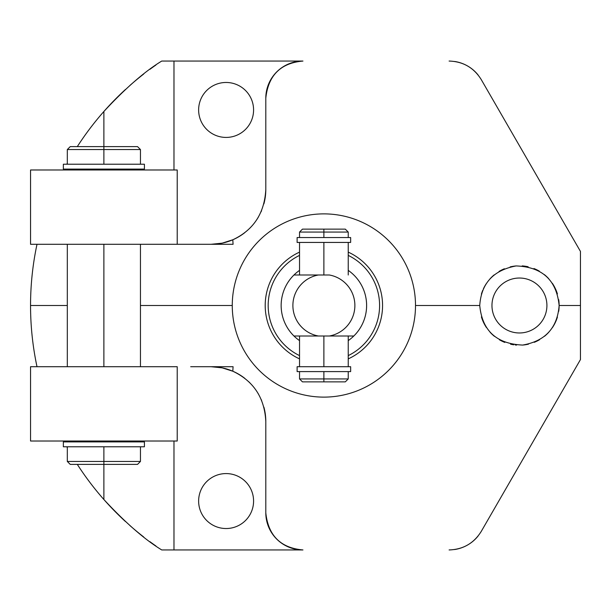 <?xml version="1.0" encoding="UTF-8"?>
<svg xmlns="http://www.w3.org/2000/svg" width="611" height="611" viewBox="0 0 611 611"><rect width="100%" height="100%" fill="white"/><g stroke="black" fill="none" stroke-linecap="round" stroke-linejoin="round"><path stroke-width="0.92" d="M478.138 535.962A37.156 37.156 0 0 1 454.653 549.526M155.95 546.005A293.333 293.333 0 0 1 149.901 541.667A293.333 293.333 0 0 0 155.95 546.005M143.707 536.977A293.333 293.333 0 0 1 129.937 525.567A293.333 293.333 0 0 0 143.707 536.977M299.833 549.808A37.156 37.156 0 0 0 302.957 549.946L161.739 549.946C144.708 539.559 125.423 522.756 103.885 499.523L103.885 464.391L70.25 464.391L67.317 461.458L103.885 461.458L103.885 446.786L103.885 464.391L70.25 464.391L103.885 464.391L103.885 461.458L67.317 461.458L67.317 446.786L63.704 446.786L144.074 446.786L140.454 446.786L140.454 461.458L103.885 461.458L140.454 461.458L137.521 464.391L103.885 464.391L103.885 499.523A293.333 293.333 0 0 1 77.307 464.391A293.333 293.333 0 0 0 125.492 521.565A293.333 293.333 0 0 1 103.885 499.523C125.423 522.756 144.708 539.559 161.739 549.946L302.957 549.946C280.602 547.968 268.221 535.58 265.8 512.789L265.8 421.46C264.601 397.822 253.603 381.073 232.806 371.221L233.081 366.707L190.685 366.707L233.081 366.707L232.806 371.221L222.16 367.845L211.047 366.707A54.753 54.753 0 0 1 244.889 378.415A54.753 54.753 0 0 0 211.047 366.707L222.16 367.845L232.806 371.221C253.603 381.073 264.601 397.822 265.8 421.46L265.8 512.789A37.156 37.156 0 0 0 297.213 549.495M454.653 61.474A37.156 37.156 0 0 1 478.138 75.038M232.264 305.5A91.619 91.619 0 0 1 323.883 213.881A91.619 91.619 0 0 1 415.503 305.5A91.619 91.619 0 0 1 323.883 397.119A91.619 91.619 0 0 1 232.264 305.5L140.454 305.5L232.264 305.5A91.619 91.619 0 0 0 323.883 397.119A91.619 91.619 0 0 0 415.503 305.5A91.619 91.619 0 0 0 323.883 213.881A91.619 91.619 0 0 0 232.264 305.5M348.232 358.878A58.664 58.664 0 0 0 348.232 252.122A58.664 58.664 0 0 1 348.232 358.878M299.535 252.122A58.664 58.664 0 0 0 299.535 358.878A58.664 58.664 0 0 1 299.535 252.122M37.004 244.293A293.333 293.333 0 0 0 37.004 366.707A293.333 293.333 0 0 1 37.004 244.293M63.735 441.02A293.333 293.333 0 0 0 64.193 441.898A293.333 293.333 0 0 1 63.735 441.02M66.82 446.786A293.333 293.333 0 0 0 67.317 447.687A293.333 293.333 0 0 1 66.82 446.786M297.213 61.505A37.156 37.156 0 0 0 265.8 98.211L265.8 189.54C264.464 213.361 253.466 230.103 232.806 239.779L222.16 243.155L211.047 244.293A54.753 54.753 0 0 0 244.751 232.684A54.753 54.753 0 0 1 211.047 244.293L222.16 243.155L232.806 239.779L233.081 244.293L177.221 244.293L233.081 244.293L232.806 239.779C253.466 230.103 264.464 213.361 265.8 189.54L265.8 98.211C268.229 75.413 280.609 63.025 302.957 61.054L161.739 61.054C144.738 71.418 125.454 88.221 103.885 111.477A293.333 293.333 0 0 1 125.492 89.435M129.983 85.395A293.333 293.333 0 0 1 143.722 74.015M149.909 69.326A293.333 293.333 0 0 1 155.95 64.995M103.885 111.477A293.333 293.333 0 0 0 77.307 146.609A293.333 293.333 0 0 1 103.885 111.477L103.885 146.609L70.25 146.609L137.521 146.609L140.454 149.542L103.885 149.542L140.454 149.542L140.454 164.214L144.074 164.214L63.704 164.214L67.317 164.214L67.317 149.542L103.885 149.542L103.885 146.609L103.885 164.214L103.885 149.542L67.317 149.542L70.25 146.609L103.885 146.609L103.885 111.477C125.454 88.221 144.738 71.418 161.739 61.054L302.957 61.054A37.156 37.156 0 0 0 299.841 61.184M67.317 163.313A293.333 293.333 0 0 0 66.82 164.214A293.333 293.333 0 0 1 67.317 163.313M64.193 169.102A293.333 293.333 0 0 0 63.735 169.98A293.333 293.333 0 0 1 64.193 169.102M580.45 251.411L481.277 79.636L580.45 251.411L580.45 305.5L580.45 251.411M580.45 359.589L580.45 305.5L559.134 305.5C556.568 280.105 542.232 266.923 516.119 265.938C493.352 270.199 481.224 283.389 479.742 305.5L415.503 305.5L479.742 305.5C482.155 330.658 496.445 343.848 522.604 345.07C545.226 341.137 557.4 327.947 559.134 305.5L580.45 305.5L580.45 359.589L481.277 531.364L580.45 359.589M66.53 244.293L67.317 244.293L67.317 366.707L66.714 366.707M159.586 366.707L140.454 366.707L140.454 244.293L159.448 244.293M449.1 61.054C463.138 61.52 473.861 67.714 481.277 79.636C473.861 67.714 463.138 61.52 449.1 61.054M67.317 305.5L30.55 305.5L67.317 305.5M481.277 531.364C473.861 543.286 463.138 549.48 449.1 549.946C463.138 549.48 473.861 543.286 481.277 531.364M491.962 305.5A27.472 27.472 0 0 0 519.434 332.972A27.472 27.472 0 0 0 546.914 305.5A27.472 27.472 0 0 0 519.434 278.028A27.472 27.472 0 0 0 491.962 305.5A27.472 27.472 0 0 0 519.434 332.972A27.472 27.472 0 0 0 546.914 305.5A27.472 27.472 0 0 0 519.434 278.028A27.472 27.472 0 0 0 491.962 305.5M559.134 305.5A39.7 39.7 0 0 1 558.706 311.343A39.7 39.7 0 0 0 559.134 305.5C556.568 280.105 542.232 266.923 516.119 265.938C493.352 270.199 481.224 283.389 479.742 305.5C482.155 330.658 496.445 343.848 522.604 345.07C545.226 341.137 557.4 327.947 559.134 305.5A39.7 39.7 0 0 0 558.698 299.65A39.7 39.7 0 0 1 559.134 305.5M557.415 317.063A39.7 39.7 0 0 1 552.397 327.626A39.7 39.7 0 0 0 557.415 317.063M548.754 332.262A39.7 39.7 0 0 1 544.462 336.31A39.7 39.7 0 0 0 548.754 332.262M539.582 339.708A39.7 39.7 0 0 1 534.251 342.328A39.7 39.7 0 0 0 539.582 339.708M528.538 344.138A39.7 39.7 0 0 1 522.604 345.07A39.7 39.7 0 0 0 528.538 344.138M516.57 345.093A39.7 39.7 0 0 1 515.294 344.978A39.7 39.7 0 0 0 516.57 345.093M513.775 344.795A39.7 39.7 0 0 1 510.59 344.199A39.7 39.7 0 0 0 513.775 344.795M504.801 342.404A39.7 39.7 0 0 1 499.37 339.754A39.7 39.7 0 0 0 504.801 342.404M494.406 336.31A39.7 39.7 0 0 1 490.06 332.201A39.7 39.7 0 0 0 494.406 336.31M486.394 327.496A39.7 39.7 0 0 1 481.415 316.903A39.7 39.7 0 0 0 486.394 327.496M481.399 294.151A39.7 39.7 0 0 1 482.751 290.324A39.7 39.7 0 0 0 481.399 294.151M483.446 288.743A39.7 39.7 0 0 1 486.287 283.664A39.7 39.7 0 0 0 483.446 288.743M489.877 279.006A39.7 39.7 0 0 1 494.139 274.904A39.7 39.7 0 0 0 489.877 279.006M499.027 271.452A39.7 39.7 0 0 1 504.396 268.764A39.7 39.7 0 0 0 499.027 271.452M510.139 266.908A39.7 39.7 0 0 1 513.4 266.266A39.7 39.7 0 0 0 510.139 266.908M513.767 266.213A39.7 39.7 0 0 1 516.119 265.938A39.7 39.7 0 0 0 513.767 266.213M522.176 265.9A39.7 39.7 0 0 1 528.156 266.77A39.7 39.7 0 0 0 522.176 265.9M533.938 268.542A39.7 39.7 0 0 1 539.337 271.154A39.7 39.7 0 0 0 533.938 268.542M544.294 274.553A39.7 39.7 0 0 1 548.647 278.616A39.7 39.7 0 0 0 544.294 274.553M552.336 283.283A39.7 39.7 0 0 1 555.009 287.88A39.7 39.7 0 0 0 552.336 283.283M555.269 288.423A39.7 39.7 0 0 1 557.408 293.914A39.7 39.7 0 0 0 555.269 288.423M198.628 501.058A27.472 27.472 0 0 0 226.108 528.53A27.472 27.472 0 0 0 253.58 501.058A27.472 27.472 0 0 0 226.108 473.578A27.472 27.472 0 0 0 198.628 501.058A27.472 27.472 0 0 0 226.108 528.53A27.472 27.472 0 0 0 253.58 501.058A27.472 27.472 0 0 0 226.108 473.578A27.472 27.472 0 0 0 198.628 501.058M198.628 109.942A27.472 27.472 0 0 0 226.108 137.422A27.472 27.472 0 0 0 253.58 109.942A27.472 27.472 0 0 0 226.108 82.47A27.472 27.472 0 0 0 198.628 109.942A27.472 27.472 0 0 0 226.108 137.422A27.472 27.472 0 0 0 253.58 109.942A27.472 27.472 0 0 0 226.108 82.47A27.472 27.472 0 0 0 198.628 109.942M265.8 189.54A54.753 54.753 0 0 1 263.883 203.898A54.753 54.753 0 0 0 265.8 189.54M261.561 210.673A54.753 54.753 0 0 1 261.05 211.841A54.753 54.753 0 0 0 261.561 210.673M258.4 217.027A54.753 54.753 0 0 1 254.504 222.839A54.753 54.753 0 0 0 258.4 217.027M250.327 227.689A54.753 54.753 0 0 1 249.937 228.086A54.753 54.753 0 0 0 250.327 227.689M173.975 169.98L173.975 61.054L173.975 169.98M173.975 549.946L173.975 441.02L173.975 549.946M248.624 381.638A54.753 54.753 0 0 1 250.082 383.066A54.753 54.753 0 0 0 248.624 381.638M254.634 388.321A54.753 54.753 0 0 1 258.484 394.118A54.753 54.753 0 0 0 254.634 388.321M261.264 399.632A54.753 54.753 0 0 1 261.6 400.426A54.753 54.753 0 0 0 261.264 399.632M263.899 407.147A54.753 54.753 0 0 1 265.8 421.46A54.753 54.753 0 0 0 263.899 407.147M265.8 512.789C268.221 535.58 280.602 547.968 302.957 549.946M302.957 61.054C280.609 63.025 268.229 75.413 265.8 98.211M348.232 355.61A55.716 55.716 0 0 0 348.232 255.39A55.716 55.716 0 0 1 348.232 355.61M299.535 355.61A55.716 55.716 0 0 1 299.535 255.39A55.716 55.716 0 0 0 299.535 355.61M293.967 336.004A42.732 42.732 0 0 0 299.535 340.617A42.732 42.732 0 0 1 281.152 305.5A42.732 42.732 0 0 0 293.967 336.004L318.4 336.004A30.993 30.993 0 0 1 318.4 274.996L329.367 274.996A30.993 30.993 0 0 1 329.367 336.004L293.967 336.004M348.232 340.617A42.732 42.732 0 0 0 348.232 270.383A42.732 42.732 0 0 1 353.8 336.004L329.367 336.004A30.993 30.993 0 0 0 329.367 274.996L318.4 274.996A30.993 30.993 0 0 0 318.4 336.004L353.8 336.004A42.732 42.732 0 0 1 348.232 340.617M299.535 270.383A42.732 42.732 0 0 0 281.152 305.5A42.732 42.732 0 0 1 293.967 274.996L318.4 274.996L293.967 274.996A42.732 42.732 0 0 1 299.535 270.383M323.883 366.707L323.883 336.004L323.883 366.707M348.232 378.935L323.883 378.935L323.883 371.595L323.883 378.935L348.232 378.935L348.232 371.595L299.535 371.595L299.535 378.935L323.883 378.935L299.535 378.935L302.468 381.867L323.883 381.867L323.883 378.935L323.883 381.867L302.468 381.867L345.299 381.867L348.232 378.935M323.883 237.542L323.883 232.065L348.232 232.065L323.883 232.065L323.883 229.133L302.468 229.133L345.299 229.133L348.232 232.065L348.232 237.542L299.535 237.542L299.535 232.065L323.883 232.065L323.883 237.542M323.883 274.996L323.883 242.437L323.883 274.996M323.883 229.133L323.883 232.065L299.535 232.065L302.468 229.133L323.883 229.133M348.232 336.004L348.232 366.707L299.535 366.707L299.535 336.004M297.114 366.707L350.645 366.707L350.645 371.595L297.114 371.595L297.114 366.707M299.535 274.996L299.535 242.437L348.232 242.437L348.232 274.996M350.645 242.437L297.114 242.437L297.114 237.542L350.645 237.542L350.645 242.437M177.221 366.707L30.55 366.707L177.221 366.707L177.221 441.02L30.55 441.02L30.558 366.707L30.55 441.02L30.558 366.707L30.55 441.02L177.221 441.02L177.221 366.707L177.221 441.02M177.221 244.293L30.55 244.293L30.55 169.98L177.221 169.98L30.558 169.98L30.558 244.293L30.55 169.98L30.55 244.293L177.221 244.293L177.221 169.98M103.885 441.898L103.885 441.02L103.885 441.898M103.885 366.707L103.885 244.293L103.885 366.707M103.885 169.98L103.885 169.102L103.885 169.98M140.454 441.02L140.454 441.898L144.074 441.898L63.704 441.898L67.317 441.898L67.317 441.02L67.317 441.898M63.361 441.898L144.417 441.898L144.417 446.786L63.361 446.786L63.361 441.898L63.353 446.786M67.317 169.102L67.317 169.98L67.317 169.102L63.704 169.102L144.074 169.102L140.454 169.102L140.454 169.98M144.417 169.102L63.361 169.102L63.361 164.214L144.417 164.214L144.417 169.102M30.55 366.707L30.55 441.02M30.55 169.98L30.55 244.293M67.317 446.786L67.317 461.458L70.25 464.391M70.25 146.609L67.317 149.542L67.317 164.214M63.353 169.102L63.353 164.214"/></g></svg>
